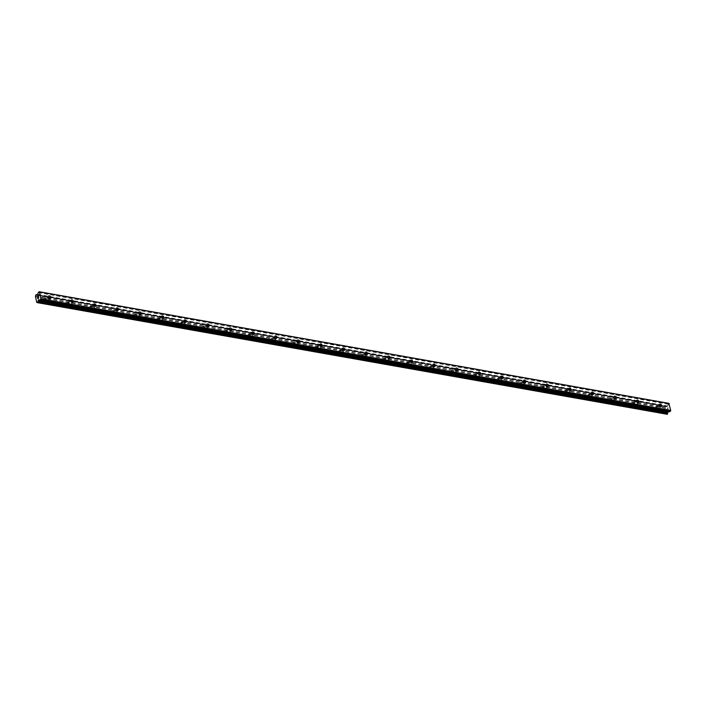 <?xml version="1.0" encoding="UTF-8"?>
<svg xmlns="http://www.w3.org/2000/svg" width="706" height="706" viewBox="0 0 706 706"><rect width="100%" height="100%" fill="white"/><g stroke="black" fill="none" stroke-linecap="round" stroke-linejoin="round"><path stroke-width="0.53" stroke-dasharray="3.53 2.65" d="M658.566 408.58A1.368 0.918 -133.9 0 1 657.357 407.653A1.368 0.918 -133.9 0 1 657.365 406.427A1.368 0.918 -133.9 0 1 658.071 406.259A1.368 0.918 -133.9 0 1 659.28 407.185A1.368 0.918 -133.9 0 1 659.272 408.403A1.368 0.918 -133.9 0 1 658.566 408.58M655.848 407.574A2.171 1.456 46.1 0 0 654.736 407.847A2.171 1.456 46.1 0 0 654.718 409.78A2.171 1.456 46.1 0 0 656.642 411.245A2.171 1.456 46.1 0 0 657.745 410.98A2.171 1.456 46.1 0 0 657.763 409.039A2.171 1.456 46.1 0 0 655.848 407.574A2.171 1.456 46.1 0 0 654.736 407.847A2.171 1.456 46.1 0 0 654.718 409.789A2.171 1.456 46.1 0 0 656.633 411.254A2.171 1.456 46.1 0 0 657.745 410.98A2.171 1.456 46.1 0 0 657.763 409.048A2.171 1.456 46.1 0 0 655.839 407.583M635.947 404.564A1.368 0.918 -133.9 0 1 634.729 403.638A1.368 0.918 -133.9 0 1 634.738 402.42A1.368 0.918 -133.9 0 1 635.444 402.243A1.368 0.918 -133.9 0 1 636.653 403.17A1.368 0.918 -133.9 0 1 636.644 404.397A1.368 0.918 -133.9 0 1 635.947 404.564M633.22 403.567A2.171 1.456 46.1 0 0 632.108 403.841A2.171 1.456 46.1 0 0 632.091 405.774A2.171 1.456 46.1 0 0 634.014 407.238A2.171 1.456 46.1 0 0 635.118 406.965A2.171 1.456 46.1 0 0 635.144 405.032A2.171 1.456 46.1 0 0 633.22 403.567A2.171 1.456 46.1 0 0 632.108 403.841A2.171 1.456 46.1 0 0 632.091 405.774A2.171 1.456 46.1 0 0 634.014 407.238A2.171 1.456 46.1 0 0 635.118 406.974A2.171 1.456 46.1 0 0 635.135 405.032A2.171 1.456 46.1 0 0 633.22 403.567M613.32 400.558A1.368 0.918 -133.9 0 1 612.102 399.631A1.368 0.918 -133.9 0 1 612.12 398.405A1.368 0.918 -133.9 0 1 612.817 398.237A1.368 0.918 -133.9 0 1 614.026 399.164A1.368 0.918 -133.9 0 1 614.017 400.381A1.368 0.918 -133.9 0 1 613.32 400.558M610.593 399.561A2.171 1.456 46.1 0 0 609.481 399.825A2.171 1.456 46.1 0 0 609.463 401.767A2.171 1.456 46.1 0 0 611.387 403.223A2.171 1.456 46.1 0 0 612.49 402.958A2.171 1.456 46.1 0 0 612.517 401.017A2.171 1.456 46.1 0 0 610.593 399.561A2.171 1.456 46.1 0 0 609.481 399.825A2.171 1.456 46.1 0 0 609.463 401.767A2.171 1.456 46.1 0 0 611.387 403.232A2.171 1.456 46.1 0 0 612.49 402.958A2.171 1.456 46.1 0 0 612.508 401.026A2.171 1.456 46.1 0 0 610.593 399.561M590.693 396.543A1.368 0.918 -133.9 0 1 589.475 395.616A1.368 0.918 -133.9 0 1 589.492 394.398A1.368 0.918 -133.9 0 1 590.19 394.23A1.368 0.918 -133.9 0 1 591.407 395.148A1.368 0.918 -133.9 0 1 591.39 396.375A1.368 0.918 -133.9 0 1 590.693 396.543M587.966 395.545A2.171 1.456 46.1 0 0 586.862 395.819A2.171 1.456 46.1 0 0 586.836 397.752A2.171 1.456 46.1 0 0 588.76 399.217A2.171 1.456 46.1 0 0 589.872 398.952A2.171 1.456 46.1 0 0 589.889 397.01A2.171 1.456 46.1 0 0 587.966 395.545A2.171 1.456 46.1 0 0 586.854 395.819A2.171 1.456 46.1 0 0 586.836 397.752A2.171 1.456 46.1 0 0 588.76 399.217A2.171 1.456 46.1 0 0 589.863 398.952A2.171 1.456 46.1 0 0 589.889 397.01A2.171 1.456 46.1 0 0 587.966 395.545M568.065 392.536A1.368 0.918 -133.9 0 1 566.847 391.609A1.368 0.918 -133.9 0 1 566.865 390.383A1.368 0.918 -133.9 0 1 567.562 390.215A1.368 0.918 -133.9 0 1 568.78 391.142A1.368 0.918 -133.9 0 1 568.762 392.368A1.368 0.918 -133.9 0 1 568.065 392.536M565.338 391.539A2.171 1.456 46.1 0 0 564.235 391.804A2.171 1.456 46.1 0 0 564.209 393.745A2.171 1.456 46.1 0 0 566.133 395.21A2.171 1.456 46.1 0 0 567.245 394.936A2.171 1.456 46.1 0 0 567.262 393.004A2.171 1.456 46.1 0 0 565.338 391.539A2.171 1.456 46.1 0 0 564.226 391.804A2.171 1.456 46.1 0 0 564.209 393.745A2.171 1.456 46.1 0 0 566.133 395.21A2.171 1.456 46.1 0 0 567.236 394.936A2.171 1.456 46.1 0 0 567.262 393.004A2.171 1.456 46.1 0 0 565.338 391.539M545.438 388.521A1.368 0.918 -133.9 0 1 544.229 387.603A1.368 0.918 -133.9 0 1 544.238 386.376A1.368 0.918 -133.9 0 1 544.935 386.208A1.368 0.918 -133.9 0 1 546.153 387.126A1.368 0.918 -133.9 0 1 546.135 388.353A1.368 0.918 -133.9 0 1 545.438 388.521M542.711 387.523A2.171 1.456 46.1 0 0 541.608 387.797A2.171 1.456 46.1 0 0 541.59 389.73A2.171 1.456 46.1 0 0 543.505 391.195A2.171 1.456 46.1 0 0 544.617 390.93A2.171 1.456 46.1 0 0 544.635 388.988A2.171 1.456 46.1 0 0 542.711 387.523A2.171 1.456 46.1 0 0 541.608 387.797A2.171 1.456 46.1 0 0 541.581 389.73A2.171 1.456 46.1 0 0 543.505 391.195A2.171 1.456 46.1 0 0 544.617 390.93A2.171 1.456 46.1 0 0 544.635 388.988A2.171 1.456 46.1 0 0 542.711 387.523M522.811 384.514A1.368 0.918 -133.9 0 1 521.602 383.587A1.368 0.918 -133.9 0 1 521.61 382.37A1.368 0.918 -133.9 0 1 522.308 382.193A1.368 0.918 -133.9 0 1 523.525 383.12A1.368 0.918 -133.9 0 1 523.508 384.346A1.368 0.918 -133.9 0 1 522.811 384.514M520.084 383.517A2.171 1.456 46.1 0 0 518.981 383.782A2.171 1.456 46.1 0 0 518.963 385.723A2.171 1.456 46.1 0 0 520.878 387.188A2.171 1.456 46.1 0 0 521.99 386.914A2.171 1.456 46.1 0 0 522.008 384.982A2.171 1.456 46.1 0 0 520.084 383.517A2.171 1.456 46.1 0 0 518.981 383.782A2.171 1.456 46.1 0 0 518.954 385.723A2.171 1.456 46.1 0 0 520.878 387.188A2.171 1.456 46.1 0 0 521.99 386.914A2.171 1.456 46.1 0 0 522.008 384.982A2.171 1.456 46.1 0 0 520.084 383.517M500.183 380.499A1.368 0.918 -133.9 0 1 498.974 379.581A1.368 0.918 -133.9 0 1 498.983 378.354A1.368 0.918 -133.9 0 1 499.68 378.187A1.368 0.918 -133.9 0 1 500.898 379.113A1.368 0.918 -133.9 0 1 500.889 380.331A1.368 0.918 -133.9 0 1 500.183 380.499M497.465 379.501A2.171 1.456 46.1 0 0 496.353 379.775A2.171 1.456 46.1 0 0 496.336 381.708A2.171 1.456 46.1 0 0 498.26 383.173A2.171 1.456 46.1 0 0 499.363 382.908A2.171 1.456 46.1 0 0 499.38 380.966A2.171 1.456 46.1 0 0 497.465 379.501A2.171 1.456 46.1 0 0 496.353 379.775A2.171 1.456 46.1 0 0 496.336 381.717A2.171 1.456 46.1 0 0 498.251 383.173A2.171 1.456 46.1 0 0 499.363 382.908A2.171 1.456 46.1 0 0 499.38 380.966A2.171 1.456 46.1 0 0 497.456 379.51M477.556 376.492A1.368 0.918 -133.9 0 1 476.347 375.566A1.368 0.918 -133.9 0 1 476.356 374.348A1.368 0.918 -133.9 0 1 477.062 374.171A1.368 0.918 -133.9 0 1 478.271 375.098A1.368 0.918 -133.9 0 1 478.262 376.324A1.368 0.918 -133.9 0 1 477.556 376.492M474.838 375.495A2.171 1.456 46.1 0 0 473.726 375.76A2.171 1.456 46.1 0 0 473.708 377.701A2.171 1.456 46.1 0 0 475.632 379.166A2.171 1.456 46.1 0 0 476.735 378.893A2.171 1.456 46.1 0 0 476.753 376.96A2.171 1.456 46.1 0 0 474.838 375.495A2.171 1.456 46.1 0 0 473.726 375.769A2.171 1.456 46.1 0 0 473.708 377.701A2.171 1.456 46.1 0 0 475.623 379.166A2.171 1.456 46.1 0 0 476.735 378.893A2.171 1.456 46.1 0 0 476.753 376.96A2.171 1.456 46.1 0 0 474.829 375.495M454.938 372.486A1.368 0.918 -133.9 0 1 453.72 371.559A1.368 0.918 -133.9 0 1 453.729 370.332A1.368 0.918 -133.9 0 1 454.435 370.165A1.368 0.918 -133.9 0 1 455.644 371.091A1.368 0.918 -133.9 0 1 455.635 372.309A1.368 0.918 -133.9 0 1 454.938 372.486M452.211 371.48A2.171 1.456 46.1 0 0 451.099 371.753A2.171 1.456 46.1 0 0 451.081 373.686A2.171 1.456 46.1 0 0 453.005 375.151A2.171 1.456 46.1 0 0 454.108 374.886A2.171 1.456 46.1 0 0 454.135 372.945A2.171 1.456 46.1 0 0 452.211 371.48A2.171 1.456 46.1 0 0 451.099 371.753A2.171 1.456 46.1 0 0 451.081 373.695A2.171 1.456 46.1 0 0 452.996 375.16A2.171 1.456 46.1 0 0 454.108 374.886A2.171 1.456 46.1 0 0 454.126 372.953A2.171 1.456 46.1 0 0 452.211 371.488M432.31 368.47A1.368 0.918 -133.9 0 1 431.092 367.544A1.368 0.918 -133.9 0 1 431.11 366.326A1.368 0.918 -133.9 0 1 431.807 366.149A1.368 0.918 -133.9 0 1 433.016 367.076A1.368 0.918 -133.9 0 1 433.007 368.303A1.368 0.918 -133.9 0 1 432.31 368.47M429.583 367.473A2.171 1.456 46.1 0 0 428.471 367.738A2.171 1.456 46.1 0 0 428.454 369.679A2.171 1.456 46.1 0 0 430.378 371.144A2.171 1.456 46.1 0 0 431.481 370.871A2.171 1.456 46.1 0 0 431.507 368.938A2.171 1.456 46.1 0 0 429.583 367.473A2.171 1.456 46.1 0 0 428.471 367.747A2.171 1.456 46.1 0 0 428.454 369.679A2.171 1.456 46.1 0 0 430.378 371.144A2.171 1.456 46.1 0 0 431.481 370.879A2.171 1.456 46.1 0 0 431.498 368.938A2.171 1.456 46.1 0 0 429.583 367.473M409.683 364.464A1.368 0.918 -133.9 0 1 408.465 363.537A1.368 0.918 -133.9 0 1 408.483 362.31A1.368 0.918 -133.9 0 1 409.18 362.143A1.368 0.918 -133.9 0 1 410.398 363.069A1.368 0.918 -133.9 0 1 410.38 364.287A1.368 0.918 -133.9 0 1 409.683 364.464M406.956 363.458A2.171 1.456 46.1 0 0 405.853 363.731A2.171 1.456 46.1 0 0 405.826 365.664A2.171 1.456 46.1 0 0 407.75 367.129A2.171 1.456 46.1 0 0 408.862 366.864A2.171 1.456 46.1 0 0 408.88 364.923A2.171 1.456 46.1 0 0 406.956 363.458A2.171 1.456 46.1 0 0 405.844 363.731A2.171 1.456 46.1 0 0 405.826 365.673A2.171 1.456 46.1 0 0 407.75 367.138A2.171 1.456 46.1 0 0 408.853 366.864A2.171 1.456 46.1 0 0 408.88 364.931A2.171 1.456 46.1 0 0 406.956 363.466M387.056 360.448A1.368 0.918 -133.9 0 1 385.838 359.522A1.368 0.918 -133.9 0 1 385.855 358.304A1.368 0.918 -133.9 0 1 386.553 358.127A1.368 0.918 -133.9 0 1 387.77 359.054A1.368 0.918 -133.9 0 1 387.753 360.281A1.368 0.918 -133.9 0 1 387.056 360.448M384.329 359.451A2.171 1.456 46.1 0 0 383.226 359.716A2.171 1.456 46.1 0 0 383.199 361.657A2.171 1.456 46.1 0 0 385.123 363.122A2.171 1.456 46.1 0 0 386.235 362.849A2.171 1.456 46.1 0 0 386.253 360.916A2.171 1.456 46.1 0 0 384.329 359.451A2.171 1.456 46.1 0 0 383.217 359.725A2.171 1.456 46.1 0 0 383.199 361.657A2.171 1.456 46.1 0 0 385.123 363.122A2.171 1.456 46.1 0 0 386.226 362.858A2.171 1.456 46.1 0 0 386.253 360.916A2.171 1.456 46.1 0 0 384.329 359.451M364.428 356.442A1.368 0.918 -133.9 0 1 363.219 355.515A1.368 0.918 -133.9 0 1 363.228 354.288A1.368 0.918 -133.9 0 1 363.925 354.121A1.368 0.918 -133.9 0 1 365.143 355.047A1.368 0.918 -133.9 0 1 365.126 356.265A1.368 0.918 -133.9 0 1 364.428 356.442M361.701 355.445A2.171 1.456 46.1 0 0 360.598 355.709A2.171 1.456 46.1 0 0 360.581 357.651A2.171 1.456 46.1 0 0 362.496 359.107A2.171 1.456 46.1 0 0 363.608 358.842A2.171 1.456 46.1 0 0 363.625 356.901A2.171 1.456 46.1 0 0 361.701 355.445A2.171 1.456 46.1 0 0 360.598 355.709A2.171 1.456 46.1 0 0 360.572 357.651A2.171 1.456 46.1 0 0 362.496 359.116A2.171 1.456 46.1 0 0 363.608 358.842A2.171 1.456 46.1 0 0 363.625 356.909A2.171 1.456 46.1 0 0 361.701 355.445M341.801 352.426A1.368 0.918 -133.9 0 1 340.592 351.5A1.368 0.918 -133.9 0 1 340.601 350.282A1.368 0.918 -133.9 0 1 341.298 350.114A1.368 0.918 -133.9 0 1 342.516 351.032A1.368 0.918 -133.9 0 1 342.498 352.259A1.368 0.918 -133.9 0 1 341.801 352.426M339.074 351.429A2.171 1.456 46.1 0 0 337.971 351.703A2.171 1.456 46.1 0 0 337.953 353.635A2.171 1.456 46.1 0 0 339.868 355.1A2.171 1.456 46.1 0 0 340.98 354.827A2.171 1.456 46.1 0 0 340.998 352.894A2.171 1.456 46.1 0 0 339.074 351.429A2.171 1.456 46.1 0 0 337.971 351.703A2.171 1.456 46.1 0 0 337.945 353.635A2.171 1.456 46.1 0 0 339.868 355.1A2.171 1.456 46.1 0 0 340.98 354.836A2.171 1.456 46.1 0 0 340.998 352.894A2.171 1.456 46.1 0 0 339.074 351.429M319.174 348.42A1.368 0.918 -133.9 0 1 317.965 347.493A1.368 0.918 -133.9 0 1 317.974 346.267A1.368 0.918 -133.9 0 1 318.671 346.099A1.368 0.918 -133.9 0 1 319.889 347.025A1.368 0.918 -133.9 0 1 319.88 348.252A1.368 0.918 -133.9 0 1 319.174 348.42M316.456 347.423A2.171 1.456 46.1 0 0 315.344 347.687A2.171 1.456 46.1 0 0 315.326 349.629A2.171 1.456 46.1 0 0 317.25 351.094A2.171 1.456 46.1 0 0 318.353 350.82A2.171 1.456 46.1 0 0 318.371 348.888A2.171 1.456 46.1 0 0 316.456 347.423A2.171 1.456 46.1 0 0 315.344 347.687A2.171 1.456 46.1 0 0 315.317 349.629A2.171 1.456 46.1 0 0 317.241 351.094A2.171 1.456 46.1 0 0 318.353 350.82A2.171 1.456 46.1 0 0 318.371 348.888A2.171 1.456 46.1 0 0 316.447 347.423M296.546 344.404A1.368 0.918 -133.9 0 1 295.337 343.487A1.368 0.918 -133.9 0 1 295.346 342.26A1.368 0.918 -133.9 0 1 296.052 342.092A1.368 0.918 -133.9 0 1 297.261 343.01A1.368 0.918 -133.9 0 1 297.252 344.237A1.368 0.918 -133.9 0 1 296.546 344.404M293.828 343.407A2.171 1.456 46.1 0 0 292.716 343.681A2.171 1.456 46.1 0 0 292.699 345.613A2.171 1.456 46.1 0 0 294.623 347.078A2.171 1.456 46.1 0 0 295.726 346.814A2.171 1.456 46.1 0 0 295.743 344.872A2.171 1.456 46.1 0 0 293.828 343.407A2.171 1.456 46.1 0 0 292.716 343.681A2.171 1.456 46.1 0 0 292.699 345.613A2.171 1.456 46.1 0 0 294.614 347.078A2.171 1.456 46.1 0 0 295.726 346.814A2.171 1.456 46.1 0 0 295.743 344.872A2.171 1.456 46.1 0 0 293.82 343.407M273.928 340.398A1.368 0.918 -133.9 0 1 272.71 339.471A1.368 0.918 -133.9 0 1 272.719 338.245A1.368 0.918 -133.9 0 1 273.425 338.077A1.368 0.918 -133.9 0 1 274.634 339.004A1.368 0.918 -133.9 0 1 274.625 340.23A1.368 0.918 -133.9 0 1 273.928 340.398M271.201 339.401A2.171 1.456 46.1 0 0 270.089 339.665A2.171 1.456 46.1 0 0 270.071 341.607A2.171 1.456 46.1 0 0 271.995 343.072A2.171 1.456 46.1 0 0 273.098 342.798A2.171 1.456 46.1 0 0 273.125 340.866A2.171 1.456 46.1 0 0 271.201 339.401A2.171 1.456 46.1 0 0 270.089 339.665A2.171 1.456 46.1 0 0 270.071 341.607A2.171 1.456 46.1 0 0 271.986 343.072A2.171 1.456 46.1 0 0 273.098 342.798A2.171 1.456 46.1 0 0 273.116 340.866A2.171 1.456 46.1 0 0 271.201 339.401M251.301 336.383A1.368 0.918 -133.9 0 1 250.083 335.465A1.368 0.918 -133.9 0 1 250.1 334.238A1.368 0.918 -133.9 0 1 250.798 334.07A1.368 0.918 -133.9 0 1 252.007 334.997A1.368 0.918 -133.9 0 1 251.998 336.215A1.368 0.918 -133.9 0 1 251.301 336.383M248.574 335.385A2.171 1.456 46.1 0 0 247.462 335.659A2.171 1.456 46.1 0 0 247.444 337.592A2.171 1.456 46.1 0 0 249.368 339.056A2.171 1.456 46.1 0 0 250.471 338.792A2.171 1.456 46.1 0 0 250.498 336.85A2.171 1.456 46.1 0 0 248.574 335.385A2.171 1.456 46.1 0 0 247.462 335.659A2.171 1.456 46.1 0 0 247.444 337.6A2.171 1.456 46.1 0 0 249.368 339.056A2.171 1.456 46.1 0 0 250.471 338.792A2.171 1.456 46.1 0 0 250.489 336.85A2.171 1.456 46.1 0 0 248.574 335.385M228.673 332.376A1.368 0.918 -133.9 0 1 227.456 331.449A1.368 0.918 -133.9 0 1 227.473 330.231A1.368 0.918 -133.9 0 1 228.17 330.055A1.368 0.918 -133.9 0 1 229.379 330.982A1.368 0.918 -133.9 0 1 229.371 332.208A1.368 0.918 -133.9 0 1 228.673 332.376M225.946 331.379A2.171 1.456 46.1 0 0 224.843 331.644A2.171 1.456 46.1 0 0 224.817 333.585A2.171 1.456 46.1 0 0 226.741 335.05A2.171 1.456 46.1 0 0 227.853 334.776A2.171 1.456 46.1 0 0 227.87 332.844A2.171 1.456 46.1 0 0 225.946 331.379A2.171 1.456 46.1 0 0 224.835 331.652A2.171 1.456 46.1 0 0 224.817 333.585A2.171 1.456 46.1 0 0 226.741 335.05A2.171 1.456 46.1 0 0 227.844 334.776A2.171 1.456 46.1 0 0 227.87 332.844A2.171 1.456 46.1 0 0 225.946 331.379M206.046 328.369A1.368 0.918 -133.9 0 1 204.828 327.443A1.368 0.918 -133.9 0 1 204.846 326.216A1.368 0.918 -133.9 0 1 205.543 326.048A1.368 0.918 -133.9 0 1 206.761 326.975A1.368 0.918 -133.9 0 1 206.743 328.193A1.368 0.918 -133.9 0 1 206.046 328.369M203.319 327.363A2.171 1.456 46.1 0 0 202.216 327.637A2.171 1.456 46.1 0 0 202.19 329.57A2.171 1.456 46.1 0 0 204.113 331.035A2.171 1.456 46.1 0 0 205.225 330.77A2.171 1.456 46.1 0 0 205.243 328.828A2.171 1.456 46.1 0 0 203.319 327.363A2.171 1.456 46.1 0 0 202.207 327.637A2.171 1.456 46.1 0 0 202.19 329.578A2.171 1.456 46.1 0 0 204.113 331.043A2.171 1.456 46.1 0 0 205.217 330.77A2.171 1.456 46.1 0 0 205.243 328.837A2.171 1.456 46.1 0 0 203.319 327.372M183.419 324.354A1.368 0.918 -133.9 0 1 182.201 323.427A1.368 0.918 -133.9 0 1 182.219 322.21A1.368 0.918 -133.9 0 1 182.916 322.033A1.368 0.918 -133.9 0 1 184.134 322.96A1.368 0.918 -133.9 0 1 184.116 324.186A1.368 0.918 -133.9 0 1 183.419 324.354M180.692 323.357A2.171 1.456 46.1 0 0 179.589 323.622A2.171 1.456 46.1 0 0 179.571 325.563A2.171 1.456 46.1 0 0 181.486 327.028A2.171 1.456 46.1 0 0 182.598 326.754A2.171 1.456 46.1 0 0 182.616 324.822A2.171 1.456 46.1 0 0 180.692 323.357A2.171 1.456 46.1 0 0 179.589 323.63A2.171 1.456 46.1 0 0 179.562 325.563A2.171 1.456 46.1 0 0 181.486 327.028A2.171 1.456 46.1 0 0 182.589 326.763A2.171 1.456 46.1 0 0 182.616 324.822A2.171 1.456 46.1 0 0 180.692 323.357M160.791 320.347A1.368 0.918 -133.9 0 1 159.582 319.421A1.368 0.918 -133.9 0 1 159.591 318.194A1.368 0.918 -133.9 0 1 160.288 318.027A1.368 0.918 -133.9 0 1 161.506 318.953A1.368 0.918 -133.9 0 1 161.489 320.171A1.368 0.918 -133.9 0 1 160.791 320.347M158.065 319.341A2.171 1.456 46.1 0 0 156.961 319.615A2.171 1.456 46.1 0 0 156.944 321.548A2.171 1.456 46.1 0 0 158.859 323.013A2.171 1.456 46.1 0 0 159.971 322.748A2.171 1.456 46.1 0 0 159.988 320.806A2.171 1.456 46.1 0 0 158.065 319.341A2.171 1.456 46.1 0 0 156.961 319.615A2.171 1.456 46.1 0 0 156.935 321.557A2.171 1.456 46.1 0 0 158.859 323.021A2.171 1.456 46.1 0 0 159.971 322.748A2.171 1.456 46.1 0 0 159.988 320.815A2.171 1.456 46.1 0 0 158.065 319.35M138.164 316.332A1.368 0.918 -133.9 0 1 136.955 315.405A1.368 0.918 -133.9 0 1 136.964 314.188A1.368 0.918 -133.9 0 1 137.661 314.011A1.368 0.918 -133.9 0 1 138.879 314.938A1.368 0.918 -133.9 0 1 138.87 316.164A1.368 0.918 -133.9 0 1 138.164 316.332M135.446 315.335A2.171 1.456 46.1 0 0 134.334 315.6A2.171 1.456 46.1 0 0 134.316 317.541A2.171 1.456 46.1 0 0 136.232 319.006A2.171 1.456 46.1 0 0 137.343 318.733A2.171 1.456 46.1 0 0 137.361 316.8A2.171 1.456 46.1 0 0 135.446 315.335M135.437 315.335A2.171 1.456 46.1 0 0 134.334 315.608A2.171 1.456 46.1 0 0 134.308 317.541A2.171 1.456 46.1 0 0 136.232 319.006A2.171 1.456 46.1 0 0 137.343 318.741A2.171 1.456 46.1 0 0 137.361 316.8A2.171 1.456 46.1 0 0 135.437 315.335M115.537 312.326A1.368 0.918 -133.9 0 1 114.328 311.399A1.368 0.918 -133.9 0 1 114.337 310.172A1.368 0.918 -133.9 0 1 115.043 310.005A1.368 0.918 -133.9 0 1 116.252 310.931A1.368 0.918 -133.9 0 1 116.243 312.149A1.368 0.918 -133.9 0 1 115.537 312.326M112.819 311.32A2.171 1.456 46.1 0 0 111.707 311.593A2.171 1.456 46.1 0 0 111.689 313.535A2.171 1.456 46.1 0 0 113.613 314.991A2.171 1.456 46.1 0 0 114.716 314.726A2.171 1.456 46.1 0 0 114.734 312.784A2.171 1.456 46.1 0 0 112.819 311.32M112.81 311.328A2.171 1.456 46.1 0 0 111.707 311.593A2.171 1.456 46.1 0 0 111.689 313.535A2.171 1.456 46.1 0 0 113.604 315A2.171 1.456 46.1 0 0 114.716 314.726A2.171 1.456 46.1 0 0 114.734 312.793A2.171 1.456 46.1 0 0 112.81 311.328M92.918 308.31A1.368 0.918 -133.9 0 1 91.701 307.384A1.368 0.918 -133.9 0 1 91.709 306.166A1.368 0.918 -133.9 0 1 92.415 305.998A1.368 0.918 -133.9 0 1 93.624 306.916A1.368 0.918 -133.9 0 1 93.616 308.143A1.368 0.918 -133.9 0 1 92.918 308.31M90.191 307.313A2.171 1.456 46.1 0 0 89.08 307.587A2.171 1.456 46.1 0 0 89.062 309.519A2.171 1.456 46.1 0 0 90.986 310.984A2.171 1.456 46.1 0 0 92.089 310.711A2.171 1.456 46.1 0 0 92.115 308.778A2.171 1.456 46.1 0 0 90.191 307.313A2.171 1.456 46.1 0 0 89.08 307.587A2.171 1.456 46.1 0 0 89.062 309.519A2.171 1.456 46.1 0 0 90.977 310.984A2.171 1.456 46.1 0 0 92.089 310.719A2.171 1.456 46.1 0 0 92.107 308.778A2.171 1.456 46.1 0 0 90.191 307.313M70.291 304.304A1.368 0.918 -133.9 0 1 69.073 303.377A1.368 0.918 -133.9 0 1 69.091 302.15A1.368 0.918 -133.9 0 1 69.788 301.983A1.368 0.918 -133.9 0 1 70.997 302.909A1.368 0.918 -133.9 0 1 70.988 304.136A1.368 0.918 -133.9 0 1 70.291 304.304M67.564 303.306A2.171 1.456 46.1 0 0 66.452 303.571A2.171 1.456 46.1 0 0 66.435 305.513A2.171 1.456 46.1 0 0 68.358 306.978A2.171 1.456 46.1 0 0 69.462 306.704A2.171 1.456 46.1 0 0 69.488 304.771A2.171 1.456 46.1 0 0 67.564 303.306A2.171 1.456 46.1 0 0 66.452 303.571A2.171 1.456 46.1 0 0 66.435 305.513A2.171 1.456 46.1 0 0 68.358 306.978A2.171 1.456 46.1 0 0 69.462 306.704A2.171 1.456 46.1 0 0 69.479 304.771A2.171 1.456 46.1 0 0 67.564 303.306M47.664 300.288A1.368 0.918 -133.9 0 1 46.446 299.37A1.368 0.918 -133.9 0 1 46.464 298.144A1.368 0.918 -133.9 0 1 47.161 297.976A1.368 0.918 -133.9 0 1 48.37 298.894A1.368 0.918 -133.9 0 1 48.361 300.121A1.368 0.918 -133.9 0 1 47.664 300.288M44.937 299.291A2.171 1.456 46.1 0 0 43.834 299.565A2.171 1.456 46.1 0 0 43.807 301.497A2.171 1.456 46.1 0 0 45.731 302.962A2.171 1.456 46.1 0 0 46.843 302.697A2.171 1.456 46.1 0 0 46.861 300.756A2.171 1.456 46.1 0 0 44.937 299.291A2.171 1.456 46.1 0 0 43.825 299.565A2.171 1.456 46.1 0 0 43.807 301.497A2.171 1.456 46.1 0 0 45.731 302.962A2.171 1.456 46.1 0 0 46.834 302.697A2.171 1.456 46.1 0 0 46.861 300.756A2.171 1.456 46.1 0 0 44.937 299.291M47.805 300.968A2.171 1.456 -133.9 0 1 45.89 299.503A2.171 1.456 -133.9 0 1 45.908 297.57A2.171 1.456 -133.9 0 1 47.011 297.297A2.171 1.456 -133.9 0 1 48.935 298.762A2.171 1.456 -133.9 0 1 48.917 300.694A2.171 1.456 -133.9 0 1 47.805 300.968M45.952 302.75A2.171 1.456 -133.9 0 1 44.028 301.285A2.171 1.456 -133.9 0 1 44.046 299.353A2.171 1.456 -133.9 0 1 45.158 299.079A2.171 1.456 -133.9 0 1 47.081 300.544A2.171 1.456 -133.9 0 1 47.055 302.486A2.171 1.456 -133.9 0 1 45.952 302.75M70.432 304.974A2.171 1.456 -133.9 0 1 68.508 303.518A2.171 1.456 -133.9 0 1 68.535 301.577A2.171 1.456 -133.9 0 1 69.638 301.303A2.171 1.456 -133.9 0 1 71.562 302.768A2.171 1.456 -133.9 0 1 71.544 304.71A2.171 1.456 -133.9 0 1 70.432 304.974M68.579 306.766A2.171 1.456 -133.9 0 1 66.655 305.301A2.171 1.456 -133.9 0 1 66.673 303.359A2.171 1.456 -133.9 0 1 67.785 303.095A2.171 1.456 -133.9 0 1 69.709 304.56A2.171 1.456 -133.9 0 1 69.682 306.492A2.171 1.456 -133.9 0 1 68.579 306.766M93.06 308.99A2.171 1.456 -133.9 0 1 91.136 307.525A2.171 1.456 -133.9 0 1 91.162 305.583A2.171 1.456 -133.9 0 1 92.265 305.319A2.171 1.456 -133.9 0 1 94.189 306.783A2.171 1.456 -133.9 0 1 94.172 308.716A2.171 1.456 -133.9 0 1 93.06 308.99M91.206 310.772A2.171 1.456 -133.9 0 1 89.283 309.307A2.171 1.456 -133.9 0 1 89.3 307.375A2.171 1.456 -133.9 0 1 90.412 307.101A2.171 1.456 -133.9 0 1 92.327 308.566A2.171 1.456 -133.9 0 1 92.309 310.508A2.171 1.456 -133.9 0 1 91.206 310.772M115.687 312.996A2.171 1.456 -133.9 0 1 113.763 311.531A2.171 1.456 -133.9 0 1 113.781 309.599A2.171 1.456 -133.9 0 1 114.893 309.325A2.171 1.456 -133.9 0 1 116.817 310.79A2.171 1.456 -133.9 0 1 116.79 312.732A2.171 1.456 -133.9 0 1 115.687 312.996M113.834 314.788A2.171 1.456 -133.9 0 1 111.91 313.323A2.171 1.456 -133.9 0 1 111.927 311.381A2.171 1.456 -133.9 0 1 113.039 311.117A2.171 1.456 -133.9 0 1 114.954 312.573A2.171 1.456 -133.9 0 1 114.937 314.514A2.171 1.456 -133.9 0 1 113.834 314.788M138.314 317.012A2.171 1.456 -133.9 0 1 136.39 315.547A2.171 1.456 -133.9 0 1 136.408 313.605A2.171 1.456 -133.9 0 1 137.52 313.34A2.171 1.456 -133.9 0 1 139.444 314.805A2.171 1.456 -133.9 0 1 139.417 316.738A2.171 1.456 -133.9 0 1 138.314 317.012M136.452 318.794A2.171 1.456 -133.9 0 1 134.537 317.329A2.171 1.456 -133.9 0 1 134.555 315.397A2.171 1.456 -133.9 0 1 135.667 315.123A2.171 1.456 -133.9 0 1 137.582 316.588A2.171 1.456 -133.9 0 1 137.564 318.521A2.171 1.456 -133.9 0 1 136.452 318.794M160.942 321.018A2.171 1.456 -133.9 0 1 159.018 319.553A2.171 1.456 -133.9 0 1 159.035 317.621A2.171 1.456 -133.9 0 1 160.147 317.347A2.171 1.456 -133.9 0 1 162.071 318.812A2.171 1.456 -133.9 0 1 162.045 320.753A2.171 1.456 -133.9 0 1 160.942 321.018M159.079 322.801A2.171 1.456 -133.9 0 1 157.164 321.336A2.171 1.456 -133.9 0 1 157.182 319.403A2.171 1.456 -133.9 0 1 158.285 319.13A2.171 1.456 -133.9 0 1 160.209 320.595A2.171 1.456 -133.9 0 1 160.191 322.536A2.171 1.456 -133.9 0 1 159.079 322.801M183.569 325.034A2.171 1.456 -133.9 0 1 181.645 323.569A2.171 1.456 -133.9 0 1 181.663 321.627A2.171 1.456 -133.9 0 1 182.775 321.362A2.171 1.456 -133.9 0 1 184.69 322.827A2.171 1.456 -133.9 0 1 184.672 324.76A2.171 1.456 -133.9 0 1 183.569 325.034M181.707 326.816A2.171 1.456 -133.9 0 1 179.783 325.351A2.171 1.456 -133.9 0 1 179.809 323.41A2.171 1.456 -133.9 0 1 180.912 323.145A2.171 1.456 -133.9 0 1 182.836 324.61A2.171 1.456 -133.9 0 1 182.819 326.543A2.171 1.456 -133.9 0 1 181.707 326.816M206.187 329.04A2.171 1.456 -133.9 0 1 204.272 327.575A2.171 1.456 -133.9 0 1 204.29 325.642A2.171 1.456 -133.9 0 1 205.402 325.369A2.171 1.456 -133.9 0 1 207.317 326.834A2.171 1.456 -133.9 0 1 207.299 328.775A2.171 1.456 -133.9 0 1 206.187 329.04M204.334 330.823A2.171 1.456 -133.9 0 1 202.41 329.358A2.171 1.456 -133.9 0 1 202.437 327.425A2.171 1.456 -133.9 0 1 203.54 327.152A2.171 1.456 -133.9 0 1 205.464 328.617A2.171 1.456 -133.9 0 1 205.446 330.558A2.171 1.456 -133.9 0 1 204.334 330.823M228.815 333.055A2.171 1.456 -133.9 0 1 226.9 331.591A2.171 1.456 -133.9 0 1 226.917 329.649A2.171 1.456 -133.9 0 1 228.02 329.384A2.171 1.456 -133.9 0 1 229.944 330.849A2.171 1.456 -133.9 0 1 229.927 332.782A2.171 1.456 -133.9 0 1 228.815 333.055M226.961 334.838A2.171 1.456 -133.9 0 1 225.037 333.373A2.171 1.456 -133.9 0 1 225.055 331.432A2.171 1.456 -133.9 0 1 226.167 331.167A2.171 1.456 -133.9 0 1 228.091 332.632A2.171 1.456 -133.9 0 1 228.064 334.565A2.171 1.456 -133.9 0 1 226.961 334.838M251.442 337.062A2.171 1.456 -133.9 0 1 249.518 335.597A2.171 1.456 -133.9 0 1 249.545 333.664A2.171 1.456 -133.9 0 1 250.648 333.391A2.171 1.456 -133.9 0 1 252.571 334.856A2.171 1.456 -133.9 0 1 252.554 336.797A2.171 1.456 -133.9 0 1 251.442 337.062M249.589 338.845A2.171 1.456 -133.9 0 1 247.665 337.38A2.171 1.456 -133.9 0 1 247.682 335.447A2.171 1.456 -133.9 0 1 248.794 335.173A2.171 1.456 -133.9 0 1 250.718 336.638A2.171 1.456 -133.9 0 1 250.692 338.58A2.171 1.456 -133.9 0 1 249.589 338.845M274.069 341.077A2.171 1.456 -133.9 0 1 272.145 339.612A2.171 1.456 -133.9 0 1 272.172 337.671A2.171 1.456 -133.9 0 1 273.275 337.406A2.171 1.456 -133.9 0 1 275.199 338.871A2.171 1.456 -133.9 0 1 275.181 340.804A2.171 1.456 -133.9 0 1 274.069 341.077M272.216 342.86A2.171 1.456 -133.9 0 1 270.292 341.395A2.171 1.456 -133.9 0 1 270.31 339.454A2.171 1.456 -133.9 0 1 271.422 339.189A2.171 1.456 -133.9 0 1 273.346 340.654A2.171 1.456 -133.9 0 1 273.319 342.586A2.171 1.456 -133.9 0 1 272.216 342.86M296.696 345.084A2.171 1.456 -133.9 0 1 294.773 343.619A2.171 1.456 -133.9 0 1 294.799 341.686A2.171 1.456 -133.9 0 1 295.902 341.413A2.171 1.456 -133.9 0 1 297.826 342.878A2.171 1.456 -133.9 0 1 297.8 344.81A2.171 1.456 -133.9 0 1 296.696 345.084M294.843 346.867A2.171 1.456 -133.9 0 1 292.919 345.402A2.171 1.456 -133.9 0 1 292.937 343.469A2.171 1.456 -133.9 0 1 294.049 343.195A2.171 1.456 -133.9 0 1 295.964 344.66A2.171 1.456 -133.9 0 1 295.946 346.602A2.171 1.456 -133.9 0 1 294.843 346.867M319.324 349.091A2.171 1.456 -133.9 0 1 317.4 347.634A2.171 1.456 -133.9 0 1 317.418 345.693A2.171 1.456 -133.9 0 1 318.53 345.419A2.171 1.456 -133.9 0 1 320.453 346.884A2.171 1.456 -133.9 0 1 320.427 348.826A2.171 1.456 -133.9 0 1 319.324 349.091M317.462 350.882A2.171 1.456 -133.9 0 1 315.547 349.417A2.171 1.456 -133.9 0 1 315.564 347.476A2.171 1.456 -133.9 0 1 316.676 347.211A2.171 1.456 -133.9 0 1 318.591 348.676A2.171 1.456 -133.9 0 1 318.574 350.608A2.171 1.456 -133.9 0 1 317.462 350.882M341.951 353.106A2.171 1.456 -133.9 0 1 340.027 351.641A2.171 1.456 -133.9 0 1 340.045 349.699A2.171 1.456 -133.9 0 1 341.157 349.435A2.171 1.456 -133.9 0 1 343.081 350.9A2.171 1.456 -133.9 0 1 343.054 352.832A2.171 1.456 -133.9 0 1 341.951 353.106M340.089 354.889A2.171 1.456 -133.9 0 1 338.174 353.424A2.171 1.456 -133.9 0 1 338.192 351.491A2.171 1.456 -133.9 0 1 339.295 351.217A2.171 1.456 -133.9 0 1 341.219 352.682A2.171 1.456 -133.9 0 1 341.201 354.624A2.171 1.456 -133.9 0 1 340.089 354.889M364.578 357.112A2.171 1.456 -133.9 0 1 362.655 355.647A2.171 1.456 -133.9 0 1 362.672 353.715A2.171 1.456 -133.9 0 1 363.784 353.441A2.171 1.456 -133.9 0 1 365.699 354.906A2.171 1.456 -133.9 0 1 365.682 356.848A2.171 1.456 -133.9 0 1 364.578 357.112M362.716 358.904A2.171 1.456 -133.9 0 1 360.792 357.439A2.171 1.456 -133.9 0 1 360.819 355.497A2.171 1.456 -133.9 0 1 361.922 355.233A2.171 1.456 -133.9 0 1 363.846 356.689A2.171 1.456 -133.9 0 1 363.828 358.63A2.171 1.456 -133.9 0 1 362.716 358.904M387.197 361.128A2.171 1.456 -133.9 0 1 385.282 359.663A2.171 1.456 -133.9 0 1 385.3 357.721A2.171 1.456 -133.9 0 1 386.411 357.457A2.171 1.456 -133.9 0 1 388.326 358.922A2.171 1.456 -133.9 0 1 388.309 360.854A2.171 1.456 -133.9 0 1 387.197 361.128M385.344 362.91A2.171 1.456 -133.9 0 1 383.42 361.446A2.171 1.456 -133.9 0 1 383.446 359.513A2.171 1.456 -133.9 0 1 384.549 359.239A2.171 1.456 -133.9 0 1 386.473 360.704A2.171 1.456 -133.9 0 1 386.456 362.637A2.171 1.456 -133.9 0 1 385.344 362.91M409.824 365.134A2.171 1.456 -133.9 0 1 407.909 363.669A2.171 1.456 -133.9 0 1 407.927 361.737A2.171 1.456 -133.9 0 1 409.03 361.463A2.171 1.456 -133.9 0 1 410.954 362.928A2.171 1.456 -133.9 0 1 410.936 364.87A2.171 1.456 -133.9 0 1 409.824 365.134M407.971 366.917A2.171 1.456 -133.9 0 1 406.047 365.452A2.171 1.456 -133.9 0 1 406.074 363.519A2.171 1.456 -133.9 0 1 407.177 363.246A2.171 1.456 -133.9 0 1 409.101 364.711A2.171 1.456 -133.9 0 1 409.074 366.652A2.171 1.456 -133.9 0 1 407.971 366.917M432.451 369.15A2.171 1.456 -133.9 0 1 430.528 367.685A2.171 1.456 -133.9 0 1 430.554 365.743A2.171 1.456 -133.9 0 1 431.657 365.479A2.171 1.456 -133.9 0 1 433.581 366.943A2.171 1.456 -133.9 0 1 433.563 368.876A2.171 1.456 -133.9 0 1 432.451 369.15M430.598 370.932A2.171 1.456 -133.9 0 1 428.674 369.467A2.171 1.456 -133.9 0 1 428.692 367.526A2.171 1.456 -133.9 0 1 429.804 367.261A2.171 1.456 -133.9 0 1 431.728 368.726A2.171 1.456 -133.9 0 1 431.701 370.659A2.171 1.456 -133.9 0 1 430.598 370.932M455.079 373.156A2.171 1.456 -133.9 0 1 453.155 371.691A2.171 1.456 -133.9 0 1 453.181 369.759A2.171 1.456 -133.9 0 1 454.285 369.485A2.171 1.456 -133.9 0 1 456.208 370.95A2.171 1.456 -133.9 0 1 456.191 372.892A2.171 1.456 -133.9 0 1 455.079 373.156M453.226 374.939A2.171 1.456 -133.9 0 1 451.302 373.474A2.171 1.456 -133.9 0 1 451.319 371.541A2.171 1.456 -133.9 0 1 452.431 371.268A2.171 1.456 -133.9 0 1 454.355 372.733A2.171 1.456 -133.9 0 1 454.329 374.674A2.171 1.456 -133.9 0 1 453.226 374.939M477.706 377.172A2.171 1.456 -133.9 0 1 475.782 375.707A2.171 1.456 -133.9 0 1 475.809 373.765A2.171 1.456 -133.9 0 1 476.912 373.5A2.171 1.456 -133.9 0 1 478.836 374.965A2.171 1.456 -133.9 0 1 478.818 376.898A2.171 1.456 -133.9 0 1 477.706 377.172M475.853 378.954A2.171 1.456 -133.9 0 1 473.929 377.489A2.171 1.456 -133.9 0 1 473.947 375.548A2.171 1.456 -133.9 0 1 475.059 375.283A2.171 1.456 -133.9 0 1 476.974 376.748A2.171 1.456 -133.9 0 1 476.956 378.681A2.171 1.456 -133.9 0 1 475.853 378.954M500.333 381.178A2.171 1.456 -133.9 0 1 498.41 379.713A2.171 1.456 -133.9 0 1 498.427 377.781A2.171 1.456 -133.9 0 1 499.539 377.507A2.171 1.456 -133.9 0 1 501.463 378.972A2.171 1.456 -133.9 0 1 501.437 380.913A2.171 1.456 -133.9 0 1 500.333 381.178M498.471 382.961A2.171 1.456 -133.9 0 1 496.556 381.496A2.171 1.456 -133.9 0 1 496.574 379.563A2.171 1.456 -133.9 0 1 497.686 379.29A2.171 1.456 -133.9 0 1 499.601 380.755A2.171 1.456 -133.9 0 1 499.583 382.696A2.171 1.456 -133.9 0 1 498.471 382.961M522.961 385.194A2.171 1.456 -133.9 0 1 521.037 383.729A2.171 1.456 -133.9 0 1 521.054 381.787A2.171 1.456 -133.9 0 1 522.166 381.522A2.171 1.456 -133.9 0 1 524.09 382.987A2.171 1.456 -133.9 0 1 524.064 384.92A2.171 1.456 -133.9 0 1 522.961 385.194M521.099 386.976A2.171 1.456 -133.9 0 1 519.184 385.511A2.171 1.456 -133.9 0 1 519.201 383.57A2.171 1.456 -133.9 0 1 520.304 383.305A2.171 1.456 -133.9 0 1 522.228 384.77A2.171 1.456 -133.9 0 1 522.211 386.703A2.171 1.456 -133.9 0 1 521.099 386.976M545.588 389.2A2.171 1.456 -133.9 0 1 543.664 387.735A2.171 1.456 -133.9 0 1 543.682 385.803A2.171 1.456 -133.9 0 1 544.794 385.529A2.171 1.456 -133.9 0 1 546.709 386.994A2.171 1.456 -133.9 0 1 546.691 388.927A2.171 1.456 -133.9 0 1 545.588 389.2M543.726 390.983A2.171 1.456 -133.9 0 1 541.802 389.518A2.171 1.456 -133.9 0 1 541.829 387.585A2.171 1.456 -133.9 0 1 542.932 387.312A2.171 1.456 -133.9 0 1 544.856 388.777A2.171 1.456 -133.9 0 1 544.838 390.718A2.171 1.456 -133.9 0 1 543.726 390.983M568.206 393.207A2.171 1.456 -133.9 0 1 566.291 391.751A2.171 1.456 -133.9 0 1 566.309 389.809A2.171 1.456 -133.9 0 1 567.421 389.544A2.171 1.456 -133.9 0 1 569.336 391A2.171 1.456 -133.9 0 1 569.318 392.942A2.171 1.456 -133.9 0 1 568.206 393.207M566.353 394.998A2.171 1.456 -133.9 0 1 564.429 393.533A2.171 1.456 -133.9 0 1 564.456 391.592A2.171 1.456 -133.9 0 1 565.559 391.327A2.171 1.456 -133.9 0 1 567.483 392.792A2.171 1.456 -133.9 0 1 567.465 394.725A2.171 1.456 -133.9 0 1 566.353 394.998M590.834 397.222A2.171 1.456 -133.9 0 1 588.919 395.757A2.171 1.456 -133.9 0 1 588.936 393.816A2.171 1.456 -133.9 0 1 590.039 393.551A2.171 1.456 -133.9 0 1 591.963 395.016A2.171 1.456 -133.9 0 1 591.946 396.948A2.171 1.456 -133.9 0 1 590.834 397.222M588.98 399.005A2.171 1.456 -133.9 0 1 587.057 397.54A2.171 1.456 -133.9 0 1 587.083 395.607A2.171 1.456 -133.9 0 1 588.186 395.334A2.171 1.456 -133.9 0 1 590.11 396.798A2.171 1.456 -133.9 0 1 590.092 398.74A2.171 1.456 -133.9 0 1 588.98 399.005M613.461 401.229A2.171 1.456 -133.9 0 1 611.546 399.764A2.171 1.456 -133.9 0 1 611.564 397.831A2.171 1.456 -133.9 0 1 612.667 397.557A2.171 1.456 -133.9 0 1 614.591 399.022A2.171 1.456 -133.9 0 1 614.573 400.964A2.171 1.456 -133.9 0 1 613.461 401.229M611.608 403.02A2.171 1.456 -133.9 0 1 609.684 401.555A2.171 1.456 -133.9 0 1 609.702 399.614A2.171 1.456 -133.9 0 1 610.814 399.349A2.171 1.456 -133.9 0 1 612.737 400.814A2.171 1.456 -133.9 0 1 612.711 402.747A2.171 1.456 -133.9 0 1 611.608 403.02M636.088 405.244A2.171 1.456 -133.9 0 1 634.164 403.779A2.171 1.456 -133.9 0 1 634.191 401.838A2.171 1.456 -133.9 0 1 635.294 401.573A2.171 1.456 -133.9 0 1 637.218 403.038A2.171 1.456 -133.9 0 1 637.2 404.97A2.171 1.456 -133.9 0 1 636.088 405.244M634.235 407.027A2.171 1.456 -133.9 0 1 632.311 405.562A2.171 1.456 -133.9 0 1 632.329 403.629A2.171 1.456 -133.9 0 1 633.441 403.355A2.171 1.456 -133.9 0 1 635.365 404.82A2.171 1.456 -133.9 0 1 635.338 406.753A2.171 1.456 -133.9 0 1 634.235 407.027M658.716 409.251A2.171 1.456 -133.9 0 1 656.792 407.786A2.171 1.456 -133.9 0 1 656.818 405.853A2.171 1.456 -133.9 0 1 657.921 405.579A2.171 1.456 -133.9 0 1 659.845 407.044A2.171 1.456 -133.9 0 1 659.828 408.986A2.171 1.456 -133.9 0 1 658.716 409.251M656.862 411.033A2.171 1.456 -133.9 0 1 654.939 409.568A2.171 1.456 -133.9 0 1 654.956 407.636A2.171 1.456 -133.9 0 1 656.068 407.362A2.171 1.456 -133.9 0 1 657.983 408.827A2.171 1.456 -133.9 0 1 657.966 410.768A2.171 1.456 -133.9 0 1 656.862 411.033M38.512 297.217L38.68 297.994L37.842 298.797M38.221 295.858L38.415 296.767M37.559 297.182L37.656 296.591M667.249 408.474L667.391 409.153L667.249 408.474M667.973 407.777L668.123 408.456L667.973 407.777M668.176 408.403L668.017 407.636L667.179 408.439L667.338 409.206L667.17 408.439L668.008 407.636L668.176 408.403M667.541 410.133L668.379 409.348M667.549 410.151L668.388 409.348M668.414 411.527L669.694 411.748M668.864 403.347L667.47 406.277L666.543 406.577A0.918 0.503 100.1 0 1 666.023 406.338L665.449 406.903A0.918 0.503 100.1 0 1 665.193 407.883L666.499 413.945A0.918 0.503 100.1 0 1 667.02 414.184L667.135 414.281M37.162 295.082L666.923 406.709L37.197 295.082M37.303 295.029L666.649 406.585M36.783 294.949L666.543 406.577M35.432 296.255L665.193 407.883M35.362 296.414L665.131 408.042M35.3 296.661L665.061 408.289M36.509 302.256L666.27 413.884M37.18 302.406L666.402 413.945M37.162 302.397L666.499 413.945M38.459 292.337L668.22 403.964M38.309 292.619L668.07 404.247M37.85 294.367L667.62 405.994M37.7 294.649L667.47 406.277M666.605 406.568L37.321 295.02L667.091 406.647M37.427 294.923L666.023 406.338M37.471 294.87L665.97 406.277M665.899 406.241L37.489 294.852L665.917 406.25M36.059 294.649L665.82 406.277M35.794 294.896L665.564 406.524M35.724 295.037L665.484 406.665M35.697 295.143L665.458 406.771M35.679 295.276L665.449 406.903M37.259 302.556L667.02 414.184M37.312 302.627L667.073 414.254M39.315 299.838L668.573 411.377M39.007 299.697L668.767 411.324M659.572 404.317L657.365 406.427M636.944 400.302L634.738 402.42M614.317 396.295L612.12 398.405M591.69 392.28L589.492 394.398M569.062 388.274L566.865 390.383M546.435 384.258L544.238 386.376M523.817 380.252L521.61 382.37M501.189 376.236L498.983 378.354M478.562 372.23L476.356 374.348M455.935 368.214L453.729 370.332M433.307 364.208L431.11 366.326M410.68 360.201L408.483 362.31M388.053 356.186L385.855 358.304M365.426 352.179L363.228 354.288M342.807 348.164L340.601 350.282M320.18 344.157L317.974 346.267M297.553 340.142L295.346 342.26M274.925 336.135L272.719 338.245M252.298 332.12L250.1 334.238M229.671 328.113L227.473 330.231M207.043 324.098L204.846 326.216M184.416 320.092L182.219 322.21M161.798 316.085L159.591 318.194M139.17 312.07L136.964 314.188M116.543 308.063L114.337 310.172M93.916 304.048L91.709 306.166M71.288 300.041L69.091 302.15M48.661 296.026L46.464 298.144M45.908 297.57L44.046 299.353M68.535 301.577L66.673 303.359M91.162 305.583L89.3 307.375M113.781 309.599L111.927 311.381M136.408 313.605L134.555 315.397M159.035 317.621L157.182 319.403M181.663 321.627L179.809 323.41M204.29 325.642L202.437 327.425M226.917 329.649L225.055 331.432M249.545 333.664L247.682 335.447M272.172 337.671L270.31 339.454M294.799 341.686L292.937 343.469M317.418 345.693L315.564 347.476M340.045 349.699L338.192 351.491M362.672 353.715L360.819 355.497M385.3 357.721L383.446 359.513M407.927 361.737L406.074 363.519M430.554 365.743L428.692 367.526M453.181 369.759L451.319 371.541M475.809 373.765L473.947 375.548M498.427 377.781L496.574 379.563M521.054 381.787L519.201 383.57M543.682 385.803L541.829 387.585M566.309 389.809L564.456 391.592M588.936 393.816L587.083 395.607M611.564 397.831L609.702 399.614M634.191 401.838L632.329 403.629M656.818 405.853L654.956 407.636M659.828 408.986L657.966 410.768M637.2 404.97L635.338 406.753M614.573 400.964L612.711 402.747M591.946 396.948L590.092 398.74M569.318 392.942L567.465 394.725M546.691 388.927L544.838 390.718M524.064 384.92L522.211 386.703M501.437 380.913L499.583 382.696M478.818 376.898L476.956 378.681M456.191 372.892L454.329 374.674M433.563 368.876L431.701 370.659M410.936 364.87L409.074 366.652M388.309 360.854L386.456 362.637M365.682 356.848L363.828 358.63M343.054 352.832L341.201 354.624M320.427 348.826L318.574 350.608M297.8 344.81L295.946 346.602M275.181 340.804L273.319 342.586M252.554 336.797L250.692 338.58M229.927 332.782L228.064 334.565M207.299 328.775L205.446 330.558M184.672 324.76L182.819 326.543M162.045 320.753L160.191 322.536M139.417 316.738L137.564 318.521M116.79 312.732L114.937 314.514M94.172 308.716L92.309 310.508M71.544 304.71L69.682 306.492M48.917 300.694L47.055 302.486M50.567 298.003L48.361 300.121M73.186 302.018L70.988 304.136M95.813 306.025L93.616 308.143M118.44 310.04L116.243 312.149M141.068 314.046L138.87 316.164M163.695 318.062L161.489 320.171M186.322 322.068L184.116 324.186M208.95 326.084L206.743 328.193M231.577 330.09L229.371 332.208M254.195 334.106L251.998 336.215M276.823 338.112L274.625 340.23M299.45 342.119L297.252 344.237M322.077 346.134L319.88 348.252M344.704 350.141L342.498 352.259M367.332 354.156L365.126 356.265M389.959 358.163L387.753 360.281M412.586 362.178L410.38 364.287M435.205 366.185L433.007 368.303M457.832 370.2L455.635 372.309M480.459 374.206L478.262 376.324M503.087 378.222L500.889 380.331M525.714 382.228L523.508 384.346M548.341 386.235L546.135 388.353M570.969 390.25L568.762 392.368M593.596 394.257L591.39 396.375M616.214 398.272L614.017 400.381M638.842 402.279L636.644 404.397M661.469 406.294L659.272 408.403M36.553 295.002L666.314 406.63M37.189 302.424L666.438 413.963M36.968 302.265L666.729 413.892M38.971 299.688L668.732 411.316"/><path stroke-width="1.06" d="M660.772 406.462A1.368 0.918 -133.9 0 1 659.554 405.535A1.368 0.918 -133.9 0 1 659.572 404.317A1.368 0.918 -133.9 0 1 660.269 404.141A1.368 0.918 -133.9 0 1 661.487 405.067A1.368 0.918 -133.9 0 1 661.469 406.294A1.368 0.918 -133.9 0 1 660.772 406.462M638.145 402.455A1.368 0.918 -133.9 0 1 636.936 401.529A1.368 0.918 -133.9 0 1 636.944 400.302A1.368 0.918 -133.9 0 1 637.642 400.134A1.368 0.918 -133.9 0 1 638.859 401.061A1.368 0.918 -133.9 0 1 638.842 402.279A1.368 0.918 -133.9 0 1 638.145 402.455M615.517 398.44A1.368 0.918 -133.9 0 1 614.308 397.513A1.368 0.918 -133.9 0 1 614.317 396.295A1.368 0.918 -133.9 0 1 615.014 396.119A1.368 0.918 -133.9 0 1 616.232 397.046A1.368 0.918 -133.9 0 1 616.214 398.272A1.368 0.918 -133.9 0 1 615.517 398.44M592.89 394.433A1.368 0.918 -133.9 0 1 591.681 393.507A1.368 0.918 -133.9 0 1 591.69 392.28A1.368 0.918 -133.9 0 1 592.387 392.112A1.368 0.918 -133.9 0 1 593.605 393.039A1.368 0.918 -133.9 0 1 593.596 394.257A1.368 0.918 -133.9 0 1 592.89 394.433M570.263 390.418A1.368 0.918 -133.9 0 1 569.054 389.491A1.368 0.918 -133.9 0 1 569.062 388.274A1.368 0.918 -133.9 0 1 569.768 388.097A1.368 0.918 -133.9 0 1 570.977 389.024A1.368 0.918 -133.9 0 1 570.969 390.25A1.368 0.918 -133.9 0 1 570.263 390.418M547.644 386.411A1.368 0.918 -133.9 0 1 546.426 385.485A1.368 0.918 -133.9 0 1 546.435 384.258A1.368 0.918 -133.9 0 1 547.141 384.09A1.368 0.918 -133.9 0 1 548.35 385.017A1.368 0.918 -133.9 0 1 548.341 386.235A1.368 0.918 -133.9 0 1 547.644 386.411M525.017 382.396A1.368 0.918 -133.9 0 1 523.799 381.469A1.368 0.918 -133.9 0 1 523.817 380.252A1.368 0.918 -133.9 0 1 524.514 380.084A1.368 0.918 -133.9 0 1 525.723 381.002A1.368 0.918 -133.9 0 1 525.714 382.228A1.368 0.918 -133.9 0 1 525.017 382.396M502.39 378.39A1.368 0.918 -133.9 0 1 501.172 377.463A1.368 0.918 -133.9 0 1 501.189 376.236A1.368 0.918 -133.9 0 1 501.887 376.069A1.368 0.918 -133.9 0 1 503.096 376.995A1.368 0.918 -133.9 0 1 503.087 378.222A1.368 0.918 -133.9 0 1 502.39 378.39M479.762 374.374A1.368 0.918 -133.9 0 1 478.544 373.456A1.368 0.918 -133.9 0 1 478.562 372.23A1.368 0.918 -133.9 0 1 479.259 372.062A1.368 0.918 -133.9 0 1 480.477 372.98A1.368 0.918 -133.9 0 1 480.459 374.206A1.368 0.918 -133.9 0 1 479.762 374.374M457.135 370.368A1.368 0.918 -133.9 0 1 455.917 369.441A1.368 0.918 -133.9 0 1 455.935 368.214A1.368 0.918 -133.9 0 1 456.632 368.047A1.368 0.918 -133.9 0 1 457.85 368.973A1.368 0.918 -133.9 0 1 457.832 370.2A1.368 0.918 -133.9 0 1 457.135 370.368M434.508 366.352A1.368 0.918 -133.9 0 1 433.299 365.434A1.368 0.918 -133.9 0 1 433.307 364.208A1.368 0.918 -133.9 0 1 434.005 364.04A1.368 0.918 -133.9 0 1 435.223 364.967A1.368 0.918 -133.9 0 1 435.205 366.185A1.368 0.918 -133.9 0 1 434.508 366.352M411.88 362.346A1.368 0.918 -133.9 0 1 410.671 361.419A1.368 0.918 -133.9 0 1 410.68 360.201A1.368 0.918 -133.9 0 1 411.377 360.025A1.368 0.918 -133.9 0 1 412.595 360.951A1.368 0.918 -133.9 0 1 412.586 362.178A1.368 0.918 -133.9 0 1 411.88 362.346M389.253 358.339A1.368 0.918 -133.9 0 1 388.044 357.412A1.368 0.918 -133.9 0 1 388.053 356.186A1.368 0.918 -133.9 0 1 388.759 356.018A1.368 0.918 -133.9 0 1 389.968 356.945A1.368 0.918 -133.9 0 1 389.959 358.163A1.368 0.918 -133.9 0 1 389.253 358.339M366.635 354.324A1.368 0.918 -133.9 0 1 365.417 353.397A1.368 0.918 -133.9 0 1 365.426 352.179A1.368 0.918 -133.9 0 1 366.132 352.003A1.368 0.918 -133.9 0 1 367.341 352.929A1.368 0.918 -133.9 0 1 367.332 354.156A1.368 0.918 -133.9 0 1 366.635 354.324M344.007 350.317A1.368 0.918 -133.9 0 1 342.789 349.391A1.368 0.918 -133.9 0 1 342.807 348.164A1.368 0.918 -133.9 0 1 343.504 347.996A1.368 0.918 -133.9 0 1 344.713 348.923A1.368 0.918 -133.9 0 1 344.704 350.141A1.368 0.918 -133.9 0 1 344.007 350.317M321.38 346.302A1.368 0.918 -133.9 0 1 320.162 345.375A1.368 0.918 -133.9 0 1 320.18 344.157A1.368 0.918 -133.9 0 1 320.877 343.981A1.368 0.918 -133.9 0 1 322.086 344.907A1.368 0.918 -133.9 0 1 322.077 346.134A1.368 0.918 -133.9 0 1 321.38 346.302M298.753 342.295A1.368 0.918 -133.9 0 1 297.535 341.369A1.368 0.918 -133.9 0 1 297.553 340.142A1.368 0.918 -133.9 0 1 298.25 339.974A1.368 0.918 -133.9 0 1 299.468 340.901A1.368 0.918 -133.9 0 1 299.45 342.119A1.368 0.918 -133.9 0 1 298.753 342.295M276.125 338.28A1.368 0.918 -133.9 0 1 274.908 337.353A1.368 0.918 -133.9 0 1 274.925 336.135A1.368 0.918 -133.9 0 1 275.622 335.968A1.368 0.918 -133.9 0 1 276.84 336.886A1.368 0.918 -133.9 0 1 276.823 338.112A1.368 0.918 -133.9 0 1 276.125 338.28M253.498 334.273A1.368 0.918 -133.9 0 1 252.289 333.347A1.368 0.918 -133.9 0 1 252.298 332.12A1.368 0.918 -133.9 0 1 252.995 331.952A1.368 0.918 -133.9 0 1 254.213 332.879A1.368 0.918 -133.9 0 1 254.195 334.106A1.368 0.918 -133.9 0 1 253.498 334.273M230.871 330.258A1.368 0.918 -133.9 0 1 229.662 329.34A1.368 0.918 -133.9 0 1 229.671 328.113A1.368 0.918 -133.9 0 1 230.368 327.946A1.368 0.918 -133.9 0 1 231.586 328.864A1.368 0.918 -133.9 0 1 231.577 330.09A1.368 0.918 -133.9 0 1 230.871 330.258M208.244 326.251A1.368 0.918 -133.9 0 1 207.034 325.325A1.368 0.918 -133.9 0 1 207.043 324.098A1.368 0.918 -133.9 0 1 207.749 323.93A1.368 0.918 -133.9 0 1 208.958 324.857A1.368 0.918 -133.9 0 1 208.95 326.084A1.368 0.918 -133.9 0 1 208.244 326.251M185.616 322.236A1.368 0.918 -133.9 0 1 184.407 321.318A1.368 0.918 -133.9 0 1 184.416 320.092A1.368 0.918 -133.9 0 1 185.122 319.924A1.368 0.918 -133.9 0 1 186.331 320.851A1.368 0.918 -133.9 0 1 186.322 322.068A1.368 0.918 -133.9 0 1 185.616 322.236M162.998 318.23A1.368 0.918 -133.9 0 1 161.78 317.303A1.368 0.918 -133.9 0 1 161.798 316.085A1.368 0.918 -133.9 0 1 162.495 315.909A1.368 0.918 -133.9 0 1 163.704 316.835A1.368 0.918 -133.9 0 1 163.695 318.062A1.368 0.918 -133.9 0 1 162.998 318.23M140.37 314.223A1.368 0.918 -133.9 0 1 139.153 313.296A1.368 0.918 -133.9 0 1 139.17 312.07A1.368 0.918 -133.9 0 1 139.867 311.902A1.368 0.918 -133.9 0 1 141.076 312.829A1.368 0.918 -133.9 0 1 141.068 314.046A1.368 0.918 -133.9 0 1 140.37 314.223M117.743 310.208A1.368 0.918 -133.9 0 1 116.525 309.281A1.368 0.918 -133.9 0 1 116.543 308.063A1.368 0.918 -133.9 0 1 117.24 307.887A1.368 0.918 -133.9 0 1 118.458 308.813A1.368 0.918 -133.9 0 1 118.44 310.04A1.368 0.918 -133.9 0 1 117.743 310.208M95.116 306.201A1.368 0.918 -133.9 0 1 93.898 305.274A1.368 0.918 -133.9 0 1 93.916 304.048A1.368 0.918 -133.9 0 1 94.613 303.88A1.368 0.918 -133.9 0 1 95.831 304.807A1.368 0.918 -133.9 0 1 95.813 306.025A1.368 0.918 -133.9 0 1 95.116 306.201M72.489 302.186A1.368 0.918 -133.9 0 1 71.28 301.259A1.368 0.918 -133.9 0 1 71.288 300.041A1.368 0.918 -133.9 0 1 71.986 299.865A1.368 0.918 -133.9 0 1 73.203 300.791A1.368 0.918 -133.9 0 1 73.186 302.018A1.368 0.918 -133.9 0 1 72.489 302.186M49.861 298.179A1.368 0.918 -133.9 0 1 48.652 297.252A1.368 0.918 -133.9 0 1 48.661 296.026A1.368 0.918 -133.9 0 1 49.358 295.858A1.368 0.918 -133.9 0 1 50.576 296.785A1.368 0.918 -133.9 0 1 50.567 298.003A1.368 0.918 -133.9 0 1 49.861 298.179M37.877 298.656L37.736 297.976L37.877 298.656M38.601 297.958L38.459 297.279L38.609 297.958M37.674 298.029L37.842 298.797L37.674 298.029M38.512 297.217L38.68 297.994L37.842 298.797M38.318 296.635L38.159 295.911L38.318 296.635M37.656 296.591L37.559 297.182M37.939 296.608L38.415 296.767L37.939 296.608M38.221 295.858L38.415 296.767M36.88 294.958L36.783 294.949A0.918 0.503 100.1 0 1 36.262 294.711L35.679 295.276A0.918 0.503 100.1 0 1 35.432 296.255L36.738 302.318A0.918 0.503 100.1 0 1 37.259 302.556L37.842 302A0.918 0.503 100.1 0 1 38.098 301.021L38.804 299.75L40.127 300.068L40.939 298.823L39.43 291.869L38.459 292.337L37.303 295.029M36.138 294.614L37.489 294.861L36.138 294.614M37.383 302.653L667.152 414.281L667.602 413.628A0.918 0.503 100.1 0 1 667.858 412.648L668.414 411.527M669.729 411.757L39.96 300.129L669.729 411.757L670.7 410.451L668.864 403.347L39.104 291.719M37.4 302.653L667.152 414.281M39.43 291.869L669.2 403.497M36.721 302.327L37.18 302.406M38.098 301.021L667.858 412.648M38.159 300.853L667.92 412.48M40.772 299.441L670.541 411.068M40.939 298.823L670.7 410.451M36.262 294.711L37.427 294.923M36.209 294.649L37.471 294.87M37.471 302.627L667.232 414.254M37.727 302.371L667.488 413.998M37.797 302.239L667.567 413.866M37.824 302.133L667.594 413.76M37.842 302L667.602 413.628M38.274 300.394L668.044 412.022M38.424 300.121L668.185 411.748M38.804 299.75L39.315 299.838M40.127 300.068L669.888 411.695M36.844 294.94L37.321 295.02M36.677 302.336L37.189 302.424"/></g></svg>
